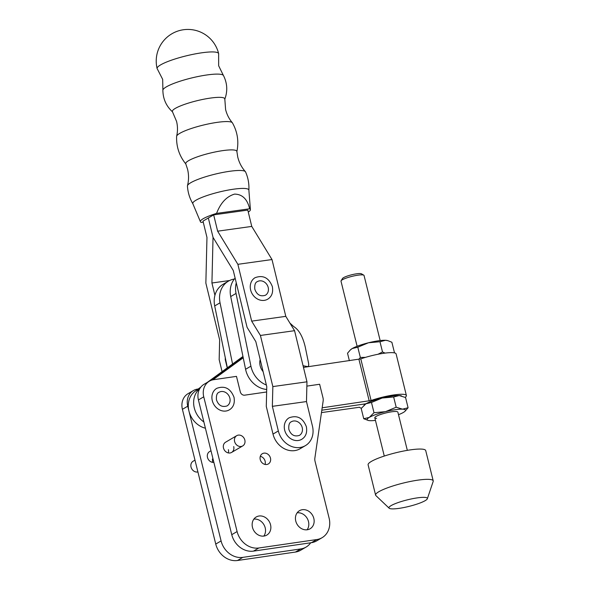 <?xml version="1.0" encoding="UTF-8"?>
<svg xmlns="http://www.w3.org/2000/svg" width="590" height="590" viewBox="0 0 590 590"><rect width="100%" height="100%" fill="white"/><g stroke="black" fill="none" stroke-linecap="round" stroke-linejoin="round"><path stroke-width="0.89" d="M211.183 380.321L243.095 357.12L211.183 380.321M212.909 379.82L243.228 357.776M203.867 421.961A20.975 17.899 -120.4 0 1 199.752 388.67A20.975 17.899 59.6 0 0 203.867 421.961M405.19 397.321A24.138 4.115 166.1 0 0 406.392 395.507A24.138 4.115 166.1 0 0 371.088 400.499L322.162 407.801M303.474 367.393L360.785 358.868A24.138 4.115 -13.9 0 1 396.089 353.875L406.392 395.507M365.83 403.833A13.85 2.36 -13.9 0 0 363.949 404.069L321.816 410.205L363.949 404.069A13.85 2.36 166.1 0 0 366.014 403.73M321.469 412.602L359.576 407.24A24.138 4.115 166.1 0 0 361.441 408.147M205.409 428.207A20.975 17.899 -120.4 0 1 189.125 411.746A20.975 17.899 -120.4 0 1 195.157 391.214L200.821 387.106M207.267 382.416L242.955 356.463M397.372 411.68A11.874 2.021 166.1 0 0 396.067 411.473A11.874 2.021 166.1 0 0 384.274 413.369A11.874 2.021 166.1 0 0 375.048 417.204A11.874 2.021 166.1 0 0 376.597 418.376M375.454 420.397A19.787 3.37 166.1 0 1 370.107 420.677A19.787 3.37 -13.9 0 1 368.249 420.441L363.735 418.723L361.198 408.479L365.918 403.781L371.471 402.469L382.143 398.029L393.648 396.974L399.179 395.551L405.551 397.505L408.088 407.749L404.895 411.377A19.787 3.37 -13.9 0 1 403.368 412.447A19.787 3.37 -13.9 0 1 398.501 414.696M363.735 418.723L369.288 417.41L374.008 412.712L385.513 411.658L396.185 407.218L402.55 409.172L408.088 407.749M371.471 402.469L374.008 412.712M393.648 396.974L396.185 407.218M368.249 420.441A19.787 3.37 -13.9 0 1 369.288 417.41A19.787 3.37 -13.9 0 1 385.513 411.658A19.787 3.37 -13.9 0 1 402.55 409.172A19.787 3.37 -13.9 0 1 404.895 411.377M401.547 395.92L401.038 395.787A19.787 3.37 166.1 0 0 399.179 395.551A19.787 3.37 166.1 0 0 382.143 398.029A19.787 3.37 166.1 0 0 365.918 403.781A19.787 3.37 166.1 0 0 364.391 404.858L364.008 405.212M349.376 360.711L347.525 353.226L350.335 349.959L352.245 348.528L357.798 347.208L368.462 342.775L379.975 341.721L385.506 340.29L387.873 340.666L391.878 342.244L394.415 352.488L393.877 352.776M358.875 359.325L360.335 357.452L365.409 357.378M357.798 347.208L360.335 357.452M377.998 354.266L382.504 351.965L385.086 353.1M379.975 341.721L382.504 351.965M387.873 340.666L387.365 340.533A19.787 3.37 166.1 0 0 385.506 340.29A19.787 3.37 166.1 0 0 368.462 342.775A19.787 3.37 166.1 0 0 352.245 348.528A19.787 3.37 166.1 0 0 350.718 349.597L350.327 349.951M341.086 280.781L342.525 278.48A9.89 1.689 -13.9 0 1 356.5 273.819A9.89 1.689 -13.9 0 1 361.441 273.797L363.787 275.169A11.874 2.021 166.1 0 0 357.857 275.191A11.874 2.021 166.1 0 0 341.086 280.781A11.874 2.021 166.1 0 0 340.998 281.165L357.112 346.278M380.159 340.578L364.045 275.464A11.874 2.021 166.1 0 0 363.787 275.169M399.26 508.337A19.787 3.37 -13.9 0 1 389.157 508.204A19.787 3.37 -13.9 0 1 396.989 502.982A19.787 3.37 -13.9 0 1 417.049 497.916A19.787 3.37 -13.9 0 1 427.337 498.757A19.787 3.37 -13.9 0 1 399.26 508.337M389.157 508.204L375.904 495.607A29.677 5.059 -13.9 0 1 375.601 495.113A29.677 5.059 -13.9 0 1 417.75 480.172A29.677 5.059 -13.9 0 1 433.215 480.857A29.677 5.059 -13.9 0 1 433.178 481.433L427.337 498.757M375.601 495.113L368.108 464.839A29.677 5.059 -13.9 0 1 410.257 449.89A29.677 5.059 -13.9 0 1 425.722 450.583L433.215 480.857M224.738 99.371C227.777 91.244 227.356 83.301 223.477 75.542A31.211 5.399 166.4 0 0 223.359 75.365A31.211 5.399 166.4 0 0 198.638 76.398A31.211 5.399 166.4 0 0 166.314 86.892A31.211 5.399 166.4 0 0 162.899 90.049A31.211 5.399 166.4 0 0 162.877 90.255C162.988 98.936 166.255 106.185 172.678 112.011M223.359 75.365L218.654 65.755L218.632 54.118A31.654 5.472 166.4 0 0 218.639 53.616A31.654 5.472 166.4 0 0 202.105 52.753A31.654 5.472 166.4 0 0 160.576 64.907A31.654 5.472 166.4 0 0 157.117 68.558A31.654 5.472 166.4 0 0 157.353 69.001L162.67 79.348L162.899 90.049M236.856 151.689C238.994 141.526 237.519 131.917 232.431 122.86A28.755 4.971 166.4 0 0 232.32 122.705C229.075 118.892 226.833 114.497 225.594 109.519L224.82 99.054A26.985 4.668 166.4 0 0 205.04 98.972A26.985 4.668 166.4 0 0 175.304 108.398A26.985 4.668 166.4 0 0 172.464 111.768L176.572 121.415C177.76 126.408 177.782 131.349 176.639 136.224A28.755 4.971 166.4 0 0 176.617 136.415C176.248 146.799 179.345 156.011 185.909 164.064M232.32 122.705A28.755 4.971 166.4 0 0 209.472 123.701A28.755 4.971 166.4 0 0 179.78 133.355A28.755 4.971 166.4 0 0 176.639 136.224M248.869 190.223C249.238 183.851 248.132 177.745 245.558 171.904A29.92 5.177 166.4 0 0 245.374 171.631C241.679 167.472 239.142 162.626 237.755 157.088L236.878 151.423A26.314 4.55 166.4 0 0 217.223 151.556A26.314 4.55 166.4 0 0 188.594 160.672A26.314 4.55 166.4 0 0 185.762 163.836L187.576 169.271C188.889 174.824 188.859 180.297 187.48 185.688A29.92 5.177 166.4 0 0 187.443 186.02C187.834 192.392 189.656 198.321 192.901 203.816M245.374 171.631A29.92 5.177 166.4 0 0 221.552 172.7A29.92 5.177 166.4 0 0 190.74 182.73A29.92 5.177 166.4 0 0 187.48 185.688M248.279 212.076A25.717 4.447 166.4 0 0 250.411 209.656L248.869 190.091A28.836 4.986 166.4 0 0 227.305 190.245A28.836 4.986 166.4 0 0 195.946 200.239A28.836 4.986 166.4 0 0 192.842 203.697L200.445 221.788A25.717 4.447 166.4 0 0 201.153 222.43L203.248 222.135M216.56 213.403L249.644 208.779C247.35 199.132 242.335 194.243 234.584 194.103C226.619 196.441 220.616 202.871 216.56 213.403A25.717 4.447 166.4 0 0 203.218 218.706A25.717 4.447 166.4 0 0 200.445 221.788M272.359 406.34L306.483 401.561L312.464 426.179A19.787 16.889 -120.4 0 1 305.399 445.634A19.787 16.889 -120.4 0 1 278.332 430.958L272.359 406.34L272.846 386.583L260.426 335.459L251.665 321.13L237.873 264.32L217.636 231.184L251.76 226.413L247.8 210.092L213.669 214.863L202.997 221.117L206.965 237.438L205.858 283.082L219.65 339.884L219.163 359.635L222.076 371.648M250.411 209.656A25.717 4.447 166.4 0 0 249.644 208.779M214.922 295.332L211.928 282.994L213.034 237.357L208.336 217.99L213.034 237.357L233.271 270.493L247.07 327.303L255.831 341.632L266.769 386.664L266.282 406.422L273 434.078A19.787 16.889 59.6 0 0 300.067 448.761L305.399 445.634M217.636 231.184L213.669 214.863M237.873 264.32L271.997 259.548L251.76 226.413M250.639 290.007A12.464 10.642 59.6 0 0 267.676 299.196C271.769 296.689 273.332 292.5 272.359 286.615C268.856 277.743 263.096 274.77 255.072 277.691A12.464 10.642 59.6 0 0 250.639 290.007M251.665 321.13L285.796 316.351L271.997 259.548M257.373 281.614A7.913 6.756 -120.4 0 1 268.192 287.448A7.913 6.756 -120.4 0 1 265.375 295.273C260.315 296.814 256.798 294.786 254.806 289.174C254.467 284.867 255.323 282.344 257.373 281.614M260.426 335.459L294.558 330.688L285.796 316.351M272.846 386.583L306.97 381.811L294.558 330.688M306.483 401.561L306.97 381.811M211.928 282.994L229.599 280.523M227.261 367.88L225.24 359.561L225.284 357.71M225.24 359.561L225.653 359.502M284.668 430.132A12.464 10.642 -120.4 0 1 289.1 417.816C297.124 414.888 302.884 417.868 306.38 426.74C307.361 432.625 305.797 436.814 301.704 439.321A12.464 10.642 -120.4 0 1 284.668 430.132M291.401 421.739A7.913 6.756 -120.4 0 1 302.213 427.573A7.913 6.756 -120.4 0 1 299.403 435.398C294.344 436.939 290.818 434.911 288.834 429.299C288.495 424.992 289.351 422.47 291.401 421.739M263.125 371.648A12.464 10.642 -120.4 0 1 259.784 362.253A12.464 10.642 -120.4 0 1 260.183 359.531M235.13 278.126A22.951 19.588 59.6 0 0 230.705 296.556L245.58 369.281A22.951 19.588 59.6 0 0 266.702 389.481M236.273 282.824A22.951 19.588 -120.4 0 0 236.037 293.429L250.912 366.154L245.58 369.281M266.363 385.005A22.951 19.588 -120.4 0 1 250.912 366.154M306.291 366.98L307.567 366.596L303.068 365.719M289.956 323.121L293.776 326.624C298.953 329.788 302.781 336.573 305.251 346.986L308.555 363.138C308.917 365.409 308.585 366.567 307.567 366.596L306.896 366.892M234.355 279.033A22.951 19.588 59.6 0 0 228.426 281.15A22.951 19.588 59.6 0 0 220.033 302.81L232.556 364.03M228.426 281.15L223.094 284.277A22.951 19.588 -120.4 0 0 214.694 305.937L227.349 367.813M212.37 459.072A5.937 5.067 -120.4 0 1 212.304 462.309M213.868 462.383A5.937 5.067 -120.4 0 1 207.488 457.434A5.937 5.067 -120.4 0 1 209.597 451.564L210.991 450.753M297.146 512.806A10.487 8.953 -120.4 0 1 308.481 521.545A10.487 8.953 -120.4 0 1 307.095 529.791M313.821 518.418A10.487 8.953 -120.4 0 1 310.089 528.78A10.487 8.953 -120.4 0 1 295.76 521.051A10.487 8.953 -120.4 0 1 299.491 510.689A10.487 8.953 -120.4 0 1 313.821 518.418M253.862 519.111A10.487 8.953 -120.4 0 1 265.205 527.851A10.487 8.953 -120.4 0 1 263.811 536.089M270.537 524.724A10.487 8.953 -120.4 0 1 266.805 535.086A10.487 8.953 -120.4 0 1 252.476 527.349A10.487 8.953 -120.4 0 1 256.207 516.988A10.487 8.953 -120.4 0 1 270.537 524.724M260.308 456.328A5.937 5.067 -120.4 0 1 265.124 461.203A5.937 5.067 -120.4 0 1 265.058 464.441M270.463 458.076A5.937 5.067 -120.4 0 1 268.354 463.939A5.937 5.067 -120.4 0 1 260.242 459.566A5.937 5.067 -120.4 0 1 262.351 453.695A5.937 5.067 -120.4 0 1 270.463 458.076M228.382 449.691A5.937 5.067 -120.4 0 1 228.315 452.928M233.721 446.564A5.937 5.067 -120.4 0 1 231.605 452.427A5.937 5.067 -120.4 0 1 223.492 448.053A5.937 5.067 -120.4 0 1 225.609 442.19L236.723 435.671A5.937 5.067 -120.4 0 1 244.835 440.051A5.937 5.067 -120.4 0 1 242.726 445.915A5.937 5.067 -120.4 0 1 234.614 441.541A5.937 5.067 -120.4 0 1 236.723 435.671M219.03 392.276A7.913 6.756 -120.4 0 1 229.849 398.117A7.913 6.756 -120.4 0 1 227.032 405.935C221.973 407.476 218.455 405.448 216.464 399.836C216.124 395.529 216.98 393.006 219.03 392.276M216.729 388.353A12.464 10.642 59.6 0 0 212.297 400.669A12.464 10.642 59.6 0 0 229.333 409.858C233.426 407.358 234.99 403.162 234.016 397.284C230.52 388.404 224.753 385.432 216.729 388.353M306.866 386.118L319.632 384.26L322.981 397.785A7.913 6.756 -120.4 0 1 323.158 400.949L314.868 458.12A7.913 6.756 59.6 0 0 315.038 461.284L329.117 518.153A19.787 16.889 -120.4 0 1 322.074 537.704A19.787 16.889 -120.4 0 1 316.756 539.555L258.818 547.992A19.787 16.889 -120.4 0 1 237.099 531.553L203.749 396.819A15.827 13.511 -120.4 0 1 209.384 381.177A15.827 13.511 -120.4 0 1 213.639 379.695L236.472 376.368L240.219 391.509A15.827 13.511 -120.4 0 1 240.292 391.812A3.96 3.378 59.6 0 0 244.658 395.175L266.636 391.974M322.074 537.704L316.742 540.831A19.787 16.889 -120.4 0 1 311.424 542.682L253.486 551.119A19.787 16.889 -120.4 0 1 231.759 534.68L198.417 399.939A15.827 13.511 -120.4 0 1 204.044 384.304L209.384 381.177M310.694 542.793A19.787 16.889 -120.4 0 1 306.07 547.085L300.73 550.212A19.787 16.889 -120.4 0 1 295.413 552.063L237.475 560.5A19.787 16.889 -120.4 0 1 215.748 544.061L182.406 409.32A15.827 13.511 -120.4 0 1 188.04 393.678L193.373 390.558A15.827 13.511 -120.4 0 1 197.628 389.068L198.233 388.987M306.07 547.085A19.787 16.889 -120.4 0 1 300.745 548.936L242.807 557.373A19.787 16.889 -120.4 0 1 221.088 540.934L187.745 406.193A15.827 13.511 -120.4 0 1 193.373 390.558M197.901 471.941A5.937 5.067 -120.4 0 1 191.035 467.074A5.937 5.067 -120.4 0 1 193.144 461.203L194.98 460.126M371.088 400.499L360.785 358.868M369.222 400.949L358.919 359.317M199.877 388.449L195.157 391.214M273 434.078L278.332 430.958M236.037 293.429L230.705 296.556M214.694 305.937L220.033 302.81M311.424 542.682L316.756 539.555M253.486 551.119L258.818 547.992M231.759 534.68L237.099 531.553M198.417 399.939L203.749 396.819M295.413 552.063L300.745 548.936M237.475 560.5L242.807 557.373M215.748 544.061L221.088 540.934M182.406 409.32L187.745 406.193M374.805 417.779L384.282 456.063M397.852 412.078L407.329 450.354M218.639 53.616A31.654 31.654 0 0 0 171.874 33.778A31.654 31.654 0 0 0 157.117 68.558M242.726 445.915L231.605 452.427"/></g></svg>

